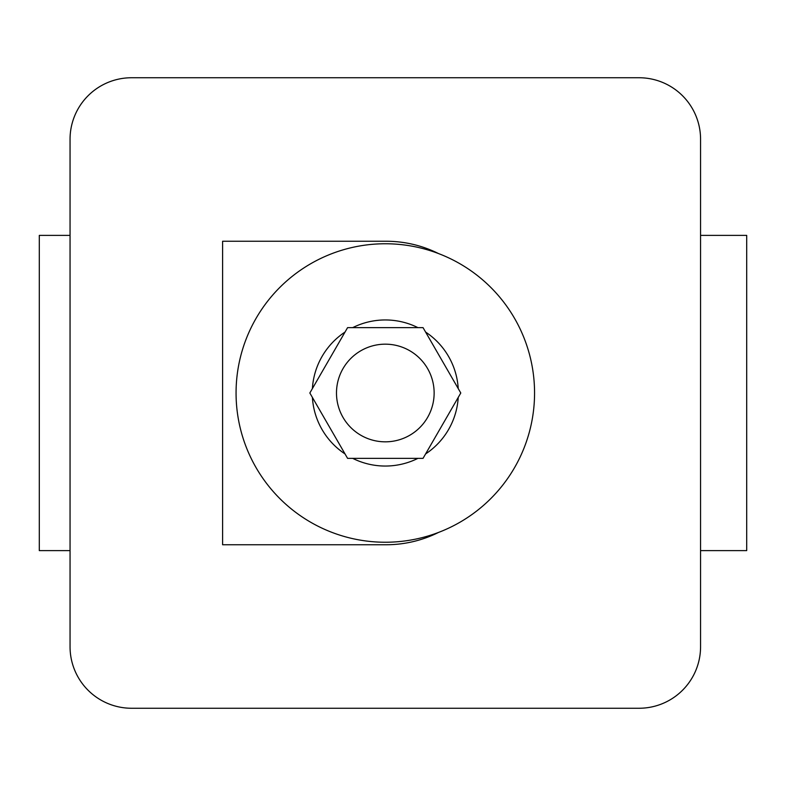<?xml version="1.0" encoding="UTF-8"?>
<svg xmlns="http://www.w3.org/2000/svg" width="786" height="786" viewBox="0 0 786 786"><rect width="100%" height="100%" fill="white"/><g stroke="black" fill="none" stroke-linecap="round" stroke-linejoin="round"><path stroke-width="1.18" d="M70.052 235.378L39.3 235.378L39.3 550.622L70.052 550.622M70.052 139.26L70.052 646.74A61.514 61.514 0 0 0 131.567 708.255L639.047 708.255A61.514 61.514 0 0 0 700.562 646.74L700.562 139.26A61.514 61.514 0 0 0 639.047 77.745L131.567 77.745A61.514 61.514 0 0 0 70.052 139.26M700.562 550.622L746.7 550.622L746.7 235.378L700.562 235.378M385.307 441.83A48.83 48.83 0 0 0 434.137 393A48.83 48.83 0 0 0 385.307 344.17A48.83 48.83 0 0 0 336.487 393A48.83 48.83 0 0 0 385.307 441.83M385.307 319.951A73.049 73.049 0 0 0 352.688 327.644A73.049 73.049 0 0 1 417.936 327.644M425.599 332.065A73.049 73.049 0 0 1 458.228 388.569M458.228 397.431A73.049 73.049 0 0 1 425.599 453.935M417.936 458.356A73.049 73.049 0 0 1 352.688 458.356A73.049 73.049 0 0 0 385.307 466.049M385.307 542.242A149.242 149.242 0 0 0 534.559 393A149.242 149.242 0 0 0 385.307 243.758A149.242 149.242 0 0 0 236.065 393A149.242 149.242 0 0 0 385.307 542.242M438.47 253.544A117.183 117.183 0 0 0 386.231 241.253L237.834 241.253M438.47 532.456A117.183 117.183 0 0 1 386.231 544.747L222.605 544.747L222.605 241.253L386.231 241.253M386.231 544.747L237.834 544.747M345.025 453.935A73.049 73.049 0 0 1 312.396 397.431A73.049 73.049 0 0 0 345.025 453.935M312.396 388.569A73.049 73.049 0 0 1 345.025 332.065A73.049 73.049 0 0 0 312.396 388.569M423.045 458.356L460.783 393L423.045 327.644L347.579 327.644L309.841 393L347.579 458.356L423.045 458.356"/></g></svg>
